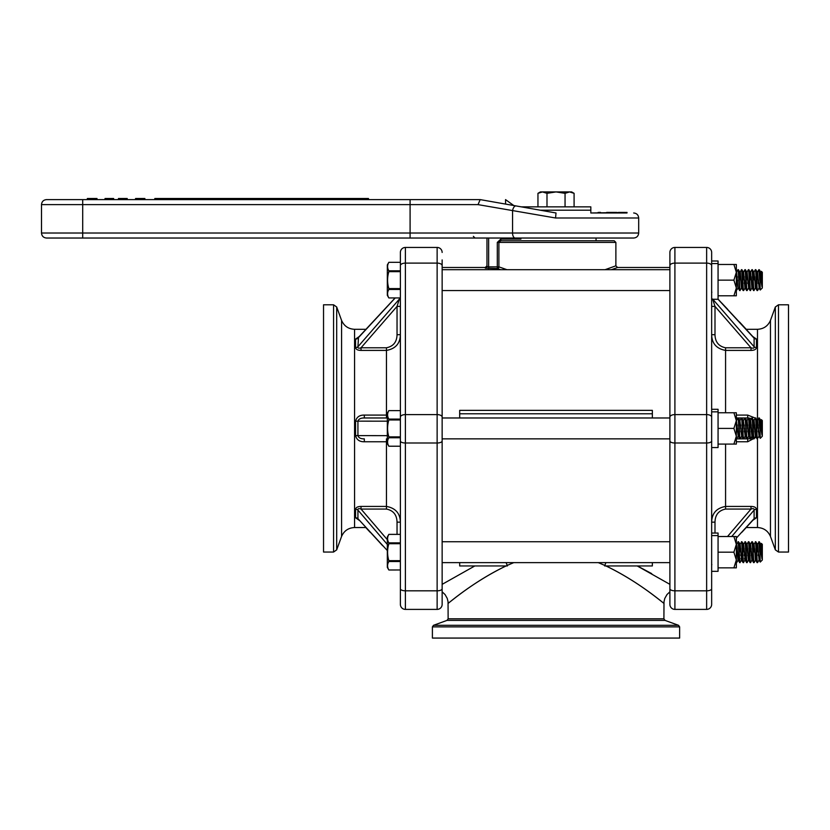 <?xml version="1.0" encoding="UTF-8"?>
<svg xmlns="http://www.w3.org/2000/svg" width="830" height="830" viewBox="0 0 830 830"><rect width="100%" height="100%" fill="white"/><g stroke="black" fill="none" stroke-linecap="round" stroke-linejoin="round"><path stroke-width="1.25" d="M520.929 239.092L500.812 239.092L497.295 242.433L497.295 266.866L488.642 266.866L486.971 266.523L486.971 238.034L486.971 266.523A1.67 1.66 180 0 1 485.301 268.183L497.295 268.526A1.67 1.587 110 0 0 498.892 266.866L497.295 266.866L497.295 268.526L500.615 269.688M500.812 239.092L500.812 240.762L498.892 242.433L615.881 242.433L614.21 240.762L500.812 240.762M611.409 269.688L616.908 267.737M617.551 267.499L615.881 265.828L605.08 269.688M506.964 269.688L498.892 266.866L498.892 242.433L497.295 242.433M442.141 267.488L485.301 267.488L486.971 265.818L486.971 266.523M474.833 565.946L442.141 584.351M669.893 584.341L637.212 565.946M639.723 567.212L651.695 573.623M459.685 413.786L459.685 410.362L652.349 410.362L652.349 413.786L459.685 413.786L459.685 417.978M506.518 565.738C470.932 582.795 445.845 605.776 448.293 603.14C450.555 601.854 474.138 581.114 506.518 565.738M513.76 562.626L507.275 565.396L507.369 565.946L459.685 565.946L459.685 562.626M605.516 565.738C641.102 582.795 666.189 605.776 663.751 603.14C661.489 601.854 637.897 581.114 605.516 565.738M660.618 600.702L654.642 596.148M652.349 562.626L652.349 565.946L604.665 565.946L604.769 565.396L598.274 562.626M605.973 562.626L604.769 565.396M507.275 565.396L506.061 562.626M679.635 626.878L432.399 626.878L432.399 638.073L679.635 638.073L679.635 626.878L678.535 625.312L433.499 625.312L447.028 620.384L665.006 620.384L663.907 618.817L448.127 618.817L448.044 601.698L447.246 598.42L445.067 594.55L442.141 591.832M652.349 417.978L652.349 413.786M442.141 596.915L442.141 541.731L669.893 541.741M442.141 440.668L442.141 416.172M442.141 288.778L442.141 267.882M388.845 270.808L388.845 271.659C387.174 277.313 387.174 282.957 388.845 288.601L388.845 289.463C387.174 292.285 387.174 295.107 388.845 297.929L387.33 295.324L387.33 264.936L388.845 262.322L400.382 262.322L388.845 262.322C387.174 265.154 387.174 267.976 388.845 270.808L400.382 270.808L400.382 252.455L400.382 604.385A5.011 5.011 0 0 0 405.393 609.396L437.13 609.396A5.011 5.011 0 0 0 442.141 604.385L442.141 259.925M397.041 526.251L397.041 522.143L400.382 522.143C400.133 513.303 395.495 508.074 386.458 506.435L361.029 506.435C357.699 506.487 355.873 507.441 355.562 509.278L355.562 517.764L359.214 520.306M355.562 435.615C356.661 439.807 359.587 441.851 364.329 441.757L364.329 438.863C360.78 438.914 358.653 437.856 357.927 435.688L357.927 421.152L355.562 421.215L355.562 435.615L387.33 435.657M387.33 415.083L364.329 415.083C359.577 414.99 356.651 417.034 355.562 421.215M359.214 336.534L355.562 339.076L355.562 347.563C355.904 349.409 357.73 350.364 361.029 350.405L361.029 347.78C358.736 348.548 357.699 348.206 357.927 346.764L358.498 337.322M355.562 339.076L355.562 339.076A3.341 3.009 180 0 0 357.927 338.194L395.236 297.939M400.382 344.896L400.382 334.698L397.041 334.698C396.875 342.012 393.347 346.369 386.458 347.78L361.029 347.78L397.041 306.384L397.041 334.698M400.382 300.771L400.382 297.939L388.845 297.929L400.382 297.939M355.562 347.563A3.341 2.729 180 0 0 357.927 346.764L399.406 299.039L397.041 306.384L400.382 306.384M361.029 350.405L386.458 350.405C395.516 348.776 400.153 343.537 400.382 334.698M400.382 299.838L399.406 299.039M364.329 441.757L387.33 441.757M364.329 415.083L364.329 417.978C360.78 417.926 358.643 418.984 357.927 421.152L387.33 421.184M387.33 417.978L364.329 417.978M361.029 506.435L361.029 509.06L386.458 509.06C393.327 510.481 396.854 514.839 397.041 522.143L397.041 534.375M355.562 509.278A3.341 2.729 180 0 1 357.927 510.077C357.678 508.634 358.716 508.292 361.029 509.06L387.33 539.676M355.562 517.764A3.341 3.009 180 0 1 357.927 518.646L357.927 510.077L387.33 544.439M382.703 545.767L357.927 518.646L387.33 550.539M333.567 304.797L333.567 552.043L323.534 552.043L323.534 304.797L333.567 304.797L336.7 306.996L341.576 320.411L341.576 536.429C344.077 530.795 348.403 527.839 354.566 527.538L354.566 329.303L365.791 329.303M400.382 299.049L400.174 297.939M400.382 252.455A5.011 5.011 0 0 1 405.393 247.444A5.011 5.011 0 0 0 400.382 252.455A5.011 5.011 0 0 1 405.393 247.444A5.011 5.011 0 0 0 400.382 252.455M442.141 417.106A5.011 2.511 0 0 0 437.13 414.595L437.13 247.444A5.011 5.011 0 0 1 442.141 252.455A5.011 5.011 0 0 0 437.13 247.444A5.011 5.011 0 0 1 442.141 252.455A5.011 5.011 0 0 0 437.13 247.444L405.393 247.444L405.393 263.11L437.13 263.11A5.011 2.511 0 0 1 442.141 265.61M669.893 564.431L669.893 596.915M669.893 588.771L669.893 604.385A5.011 5.011 0 0 0 674.904 609.396L706.641 609.396A5.011 5.011 0 0 0 711.652 604.385L711.652 252.455A5.011 5.011 0 0 0 706.641 247.444L674.904 247.444A5.011 5.011 0 0 0 669.893 252.455L669.893 588.771A5.011 2.034 180 0 0 674.904 590.815L674.904 443.002L706.641 443.002L706.641 609.396A5.011 5.011 0 0 0 711.652 604.385A5.011 5.011 0 0 1 706.641 609.396M669.893 267.882L669.893 288.778M669.893 416.172L669.893 440.668M711.85 564.576L711.652 565.157M752.831 520.306L756.472 517.764A3.341 3.009 -0 0 0 754.107 518.646L753.536 519.518M756.472 517.764L756.472 509.278A3.341 2.729 0 0 0 754.107 510.077L754.107 518.646L736.335 538.11M756.472 509.278C756.13 507.431 754.304 506.476 751.005 506.435L751.005 509.06C753.308 508.292 754.335 508.634 754.107 510.077L731.728 536.522M751.005 506.435L725.576 506.435C716.529 508.064 711.891 513.303 711.652 522.143L714.993 522.143C715.17 514.839 718.697 510.481 725.576 509.06L751.005 509.06L727.516 536.522M725.576 412.759L725.576 347.78C718.718 346.359 715.19 342.002 714.993 334.698L711.652 334.698C711.912 343.537 716.549 348.766 725.576 350.405L751.005 350.405C754.335 350.353 756.161 349.399 756.472 347.563L756.472 339.076L752.831 336.534M756.472 424.825L756.099 419.409M755.29 418.081L747.706 415.083L747.706 417.978L748.38 417.998M736.335 441.757L747.706 441.757L756.161 437.265M711.652 511.944L711.652 522.143M711.652 533.047L718.064 533.047L718.064 571.32L711.652 571.32L711.652 588.771A5.011 2.034 180 0 1 706.641 590.815L674.904 590.815L674.904 609.396A5.011 5.011 0 0 1 669.893 604.385A5.011 5.011 0 0 0 674.904 609.396M746.886 420.883L748.411 417.978L751.534 418.559M752.571 419.026L753.962 420.395M711.652 442.203A3.341 3.341 0 0 1 711.767 441.342M747.706 441.757L747.706 438.863L750.019 438.665M752.893 437.628L750.818 438.499M736.335 437.078L736.667 438.863L747.706 438.863M711.652 306.384L714.993 306.384L712.638 299.039L711.652 299.838M751.005 350.405L751.005 347.78L725.576 347.78M756.472 347.563A3.341 2.729 0 0 1 754.107 346.764C754.356 348.206 753.318 348.548 751.005 347.78L715.004 306.384L714.993 321.148M753.588 337.374L754.107 338.194A3.341 3.009 180 0 0 756.472 339.076A3.341 3.009 0 0 1 754.107 338.194L754.107 346.764L712.638 299.039M711.652 291.683L711.85 292.264M778.478 304.797L775.334 306.996L775.334 549.844L778.478 552.043L778.478 304.797L788.5 304.797L788.5 552.043L778.478 552.043M757.479 438.863L757.479 527.538C763.631 527.839 767.958 530.795 770.458 536.429L770.458 320.411L775.334 306.996M711.652 260.994L718.064 260.994L718.064 299.277L754.107 338.194M738.856 421.173L739.872 421.173M742.331 421.163L743.358 421.163M745.807 421.163L746.834 421.163M749.293 421.152L750.32 421.152M752.769 421.152L753.796 421.152M747.706 417.978L736.335 417.978L747.706 417.978M718.064 263.556L711.652 263.556M718.064 411.846L718.064 447.557L711.652 447.557L711.652 411.846L718.064 411.846L718.064 409.283L711.652 409.283M718.064 535.609L711.652 535.609M733.907 280.135L736.335 287.958L736.335 264.469L733.907 264.469L736.335 272.302L733.907 280.135L718.064 280.135M733.907 264.469L718.064 264.469M736.449 289.753L736.335 287.958L733.907 295.791L718.064 295.791M733.907 295.791L736.335 295.791L736.335 287.958M736.335 272.302L736.335 269.833M733.907 428.415L736.335 436.248L736.335 412.759L733.907 412.759L736.335 420.592L733.907 428.415L718.064 428.415M733.907 412.759L718.064 412.759M733.907 444.081L736.335 444.081L736.335 436.248L733.907 444.081L718.064 444.081M733.907 552.189L736.335 560.011L736.335 536.522L733.907 536.522L736.335 544.356L733.907 552.189L718.064 552.189M733.907 536.522L718.064 536.522M736.335 562.626L736.335 560.011L733.907 567.845L718.064 567.845M733.907 567.845L736.335 567.845L736.335 560.011M625.28 212.418L625.28 212.978L627.013 212.978L627.013 212.418L590.825 212.978L590.825 210.198L540.226 210.198L590.825 210.198L590.825 206.857L521.282 206.857L480.228 199.615L46.511 199.615C43.471 199.916 41.801 201.586 41.5 204.626L478.039 204.626L555.55 217.989L556.017 212.978L516.063 205.933A5.011 2.604 100 0 0 512.556 210.872L512.556 233.023A5.011 2.635 90 0 0 515.191 238.034L633.674 238.034C636.714 237.743 638.384 236.073 638.685 233.023L410.093 233.023L410.093 238.034L515.191 238.034M569.567 191.927L565.054 193.328L556.017 191.927L571.663 191.927L574.09 193.328L569.567 191.927M546.991 193.328L542.467 191.927L556.017 191.927L546.991 193.328L546.991 206.857L537.954 206.857L537.954 193.328L542.467 191.927L540.372 191.927L537.954 193.328M565.054 193.328L565.054 206.857L574.09 206.857L574.09 193.328M565.054 206.857L546.991 206.857M96.996 199.615L96.996 198.505L87.347 198.505L87.347 199.615M92.172 199.615L92.172 198.505M135.601 199.615L135.601 198.505L135.238 199.615M144.887 199.615L144.887 198.505L135.601 198.505M144.513 199.615L144.513 198.505M140.062 199.615L140.062 198.505M113.627 199.615L113.627 198.505L105.026 198.505L105.026 199.615M105.275 199.615L105.275 198.505M113.772 199.615L113.627 198.505M118.451 199.615L118.451 198.505L119.987 198.505L119.987 199.615M127.208 199.615L127.208 198.505L119.987 198.505M118.721 199.615L118.721 198.505M127.073 199.615L127.073 198.505M216.412 199.615L216.412 198.505L154.816 198.505L154.816 199.615M210.353 199.615L210.353 198.505M249.27 199.615L249.27 198.505L216.412 198.505M275.498 199.615L275.498 198.505L264.791 198.505L264.791 199.615M264.791 198.505L249.27 198.505M306.177 199.615L306.177 198.505L298.987 198.505L298.987 199.615M298.987 198.505L275.498 198.505M320.764 199.615L320.764 198.505L306.177 198.505M368.479 199.615L368.479 198.505L320.764 198.505M314.497 199.615L314.497 198.505M284.068 199.615L284.068 198.505M258.431 199.615L258.431 198.505M223.457 199.615L223.457 198.505M410.093 199.615L410.093 233.023L41.5 233.023C41.801 236.073 43.471 237.743 46.511 238.034L410.093 238.034M485.581 238.034L626.463 238.034M627.013 212.978L590.825 212.978M518.491 206.359L556.017 212.978M478.039 204.626L480.176 199.615M596.054 238.034L596.054 240.762M753.194 280.135L754.003 272.001L755.373 269.688L757.168 272.001L756.483 276.691L757.323 272.593M755.373 269.688C755.943 269.055 756.524 291.216 757.105 290.573L757.541 290.573C756.96 291.216 756.379 269.055 755.798 269.688L756.67 280.135L757.489 272.001L759.326 269.729L760.643 272.001L760.073 275.176L760.809 272.593M758.807 269.729L757.489 272.001L759.066 287.668M737.922 269.729L736.604 272.001L737.963 288.311L736.335 272.115L737.963 269.688L739.769 272.001L739.084 276.691L739.706 271.95L739.924 272.593L741.449 269.688L743.244 272.001L742.56 276.691L743.192 271.95L743.4 272.593L744.884 269.729L746.73 272.001L746.046 276.691L747.104 271.95L748.629 287.668M744.884 269.729L743.566 272.001L745.143 287.668M740.37 272.634L741.667 287.668M738.026 288.259L736.335 290.573M740.08 272.001L741.449 288.311L743.618 290.573L744.987 288.259M743.597 271.95L744.956 288.311M748.359 269.729L747.042 272.001L748.411 269.688L750.206 272.001L749.521 276.691L750.362 272.593M750.362 289.753L750.579 290.573C750.009 291.216 749.417 269.055 748.847 269.688L749.708 280.135L750.579 271.95L751.918 288.311M750.528 272.001L751.887 269.688L753.682 272.001L752.997 276.691L753.848 272.593M755.321 269.729L754.003 272.001L755.591 287.668M761.369 271.348L762.324 272.302L762.324 287.958L760.239 290.012L759.72 272.686L761.982 286.755L761.369 271.348L761.982 281.339M757.541 271.95L758.226 283.57L758.413 280.135L759.222 288.259L760.239 290.012M751.451 280.135L752.26 288.259L753.63 290.573C753.049 291.216 752.468 269.055 751.887 269.688C752.468 269.055 753.049 291.216 753.63 290.573L755.425 288.259M754.065 290.573C753.484 291.216 752.903 269.055 752.322 269.688L753.682 272.001L754.501 280.135L754.688 276.691L755.393 288.311M747.073 271.95L748.785 288.259L750.144 290.573C749.573 291.216 748.982 269.055 748.411 269.688C748.982 269.055 749.573 291.216 750.144 290.573L751.949 288.259M748.888 269.729L750.206 272.001L751.015 280.135L751.212 276.691L751.887 288.311M744.925 269.688C745.506 269.055 746.087 291.216 746.668 290.573L747.104 290.573C746.523 291.216 745.942 269.055 745.361 269.688L746.232 280.135M743.524 290.407L743.618 290.573C743.047 291.216 742.466 269.055 741.885 269.688L742.757 280.135M739.665 290.531L738.347 288.259L739.665 290.531C739.125 291.216 738.544 269.055 737.963 269.688C738.544 269.055 739.125 291.216 739.706 290.573L741.501 288.259M756.701 546.078L757.323 544.646M756.67 552.189L757.489 544.055L759.326 541.783L760.643 544.055L760.073 547.229L760.809 544.646M757.489 544.055L759.066 559.721M742.757 552.189L743.618 544.003L745.143 559.721M739.302 546.078L740.142 544.003L741.667 559.721M737.963 560.364L736.667 544.003L738.347 560.312L739.706 562.626L741.501 560.312M736.635 544.003L737.237 548.091M738.026 560.312L736.667 562.626M741.045 558.289L741.449 560.364L743.192 562.626L744.987 560.312M742.777 546.078L743.4 544.646M744.52 558.289L744.956 560.364M746.263 546.078L747.104 544.003L748.785 560.312L750.579 562.626L752.105 559.721M747.042 544.055L748.411 541.741L750.206 544.055L749.521 548.744L750.362 544.646M750.579 562.626C750.009 563.259 749.417 541.108 748.847 541.741L750.206 544.055L751.918 560.364M749.708 552.189L750.528 544.055L751.887 541.741L753.682 544.055L752.997 548.744L753.848 544.646M753.194 552.189L754.065 544.003L755.591 559.721M761.369 543.401L762.324 544.356L762.324 560.011L760.239 562.066L759.72 544.729L761.982 558.808L761.369 543.401L761.982 553.392M755.591 542.561L755.881 545.787M754.003 544.055L755.798 541.741C756.379 541.108 756.96 563.259 757.541 562.626L758.911 560.312M756.483 548.744L757.168 544.055L755.798 541.741L757.168 544.055L757.977 552.189M759.357 545.787L759.429 546.918M755.393 560.364L754.688 548.744L754.501 552.189L753.682 544.055L752.322 541.741C752.903 541.108 753.484 563.259 754.065 562.626L755.425 560.312M752.105 542.561L752.468 546.96M748.629 542.561L748.992 546.96M743.566 544.055L745.361 541.741C745.942 541.108 746.523 563.259 747.104 562.626L748.629 559.721M746.046 548.744L746.73 544.055L745.361 541.741L746.73 544.055L748.463 560.312M740.08 544.055L741.927 541.783L743.244 544.055L744.053 552.189L744.251 548.744M741.958 545.787L743.192 562.626C742.611 563.259 742.03 541.108 741.449 541.741M736.604 544.055L738.451 541.783L739.769 544.055L740.578 552.189L740.765 548.744M737.963 541.741C738.544 541.108 739.125 563.259 739.706 562.626C739.125 563.259 738.544 541.108 737.963 541.741M388.845 534.385L388.845 534.385C387.174 537.207 387.174 540.029 388.845 542.862L388.845 543.712C387.174 549.356 387.174 555.011 388.845 560.655L388.845 561.516C387.174 564.338 387.174 567.16 388.845 569.982L400.382 569.982L388.845 569.992L387.33 567.378L387.33 536.989L388.845 534.375L400.382 534.375L388.845 534.385M759.72 544.729L759.326 541.783L760.643 544.055L761.982 558.808M760.353 549.367L760.965 544.055M757.541 544.003L759.222 560.312L760.239 562.066M754.937 552.189L755.746 560.312L757.593 562.584M750.528 544.055L752.26 560.312L754.107 562.584M742.56 548.744L743.618 544.003L745.309 560.312L747.145 562.584M739.084 548.744L740.142 544.003L741.823 560.312L743.141 562.584M740.111 544.003L738.399 541.741C738.98 541.108 739.561 563.259 740.142 562.626L740.184 562.584M743.597 544.003L741.885 541.741C742.466 541.108 743.047 563.259 743.618 562.626M761.193 544.397L761.048 546.617M755.373 541.741C755.943 541.108 756.524 563.259 757.105 562.626M758.807 541.783L759.72 552.189M758.226 555.623L758.413 552.189M751.887 541.741C752.468 541.108 753.049 563.259 753.63 562.626M751.264 555.623L751.451 552.189M748.411 541.741C748.982 541.108 749.573 563.259 750.144 562.626M751.015 552.189L751.212 548.744M747.778 555.623L747.975 552.189M744.925 541.741C745.506 541.108 746.087 563.259 746.668 562.626M747.54 552.189L747.726 548.744M744.303 555.623L744.489 552.189M740.817 555.623L741.014 552.189M738.347 560.312L739.706 562.626M737.341 555.623L737.528 552.189M737.092 552.189L737.289 548.744M388.845 542.862L400.382 542.862M400.382 561.516L388.845 561.516M400.382 543.712L388.845 543.712M388.845 560.655L400.382 560.655M400.382 410.622L388.845 410.622C387.174 413.444 387.174 416.266 388.845 419.088L388.845 419.949C387.174 425.593 387.174 431.247 388.845 436.891L388.845 437.742C387.174 440.574 387.174 443.396 388.845 446.218L400.382 446.218L388.845 446.229L387.33 443.614L387.33 413.226L388.845 410.611L400.382 410.611M756.483 424.981L757.168 420.291L759.066 435.958M760.073 423.466L760.643 420.291L761.982 435.045L761.369 419.638L761.982 429.618M760.353 425.603L760.965 420.291M756.67 428.415L757.541 420.239L759.222 436.549L760.27 438.313L759.72 420.966L761.982 435.045M753.194 428.415L754.065 420.239L755.746 436.549L757.105 438.863L758.911 436.549M749.708 428.415L750.579 420.239L752.26 436.549L754.065 438.863L755.591 435.958M747.042 420.291L748.785 436.549L750.579 438.863L752.105 435.958M743.4 420.883L745.309 436.549L746.668 438.863C746.087 439.495 745.506 417.345 744.925 417.978L746.73 420.291L748.629 435.958M739.924 420.883L741.823 436.549L743.192 438.863C742.611 439.495 742.03 417.345 741.449 417.978L743.244 420.291L745.143 435.958M736.449 420.883L738.347 436.549L739.032 431.859M736.335 420.395L738.181 435.958M739.084 424.981L739.769 420.291L741.667 435.958M742.56 424.981L743.244 420.291M746.046 424.981L746.73 420.291M749.521 424.981L750.206 420.291L751.949 436.549M752.997 424.981L753.682 420.291L755.425 436.549M761.369 419.638L762.324 420.592L762.324 436.248L760.27 438.313M761.193 420.634L761.048 422.854M442.141 417.978L669.893 417.978M754.003 420.291L755.373 417.978C755.943 417.345 756.524 439.495 757.105 438.863M757.977 428.415L758.174 424.981M770.458 320.411C767.958 326.045 763.631 329.002 757.479 329.303L757.479 420.312L759.284 417.978L759.72 420.966M758.226 431.859L758.413 428.415M755.373 417.978L757.168 420.291M755.798 417.978C756.379 417.345 756.96 439.495 757.541 438.863M758.848 417.978L759.72 428.415M754.74 431.859L754.937 428.415M750.528 420.291L751.887 417.978L753.682 420.291M752.322 417.978C752.903 417.345 753.484 439.495 754.065 438.863M751.887 417.978C752.468 417.345 753.049 439.495 753.63 438.863M754.501 428.415L754.688 424.981M751.264 431.859L751.451 428.415M748.847 417.978C749.417 417.345 750.009 439.495 750.579 438.863M748.411 417.978C748.982 417.345 749.573 439.495 750.144 438.863M751.015 428.415L751.212 424.981M745.361 417.978C745.942 417.345 746.523 439.495 747.104 438.863L748.463 436.549M747.778 431.859L747.975 428.415M747.54 428.415L747.726 424.981M741.885 417.978C742.466 417.345 743.047 439.495 743.618 438.863L744.987 436.549M744.303 431.859L744.489 428.415M744.053 428.415L744.251 424.981M743.566 420.291L744.925 417.978M736.604 420.291L738.399 417.978C738.98 417.345 739.561 439.495 740.142 438.863L741.501 436.549M740.817 431.859L741.014 428.415M738.399 417.978L739.769 420.291M737.963 417.978C738.544 417.345 739.125 439.495 739.706 438.863L738.347 436.549M740.578 428.415L740.765 424.981M740.08 420.291L741.449 417.978M736.335 438.863L738.026 436.549M737.341 431.859L737.528 428.415M737.092 428.415L737.289 424.981M388.845 419.088L400.382 419.088M388.845 436.891L400.382 436.891L400.382 437.742L388.845 437.742M400.382 419.949L388.845 419.949M755.85 269.729L757.168 272.001L757.977 280.135M759.72 272.686L759.326 269.729L760.643 272.001L761.982 286.755M760.353 277.313L760.965 272.001M754.937 280.135L755.746 288.259L757.105 290.573M744.303 283.57L744.489 280.135L745.309 288.259L746.668 290.573M741.014 280.135L741.823 288.259L743.141 290.531M740.142 290.573C739.561 291.216 738.98 269.055 738.399 269.688L739.769 272.001L740.578 280.135L740.765 276.691M741.927 269.729L743.244 272.001L744.053 280.135L744.251 276.691M745.402 269.729L746.73 272.001L747.54 280.135M761.193 272.344L761.048 274.564M442.141 269.688L669.893 269.688M757.541 290.573L758.911 288.259M758.848 269.688L759.72 280.135M747.104 290.573L748.463 288.259M747.778 283.57L747.975 280.135M741.449 269.688C742.03 269.055 742.611 291.216 743.192 290.573M737.341 283.57L737.528 280.135M737.092 280.135L737.289 276.691M400.382 289.463L388.845 289.463M400.382 271.659L388.845 271.659M388.845 288.601L400.382 288.601M625.239 212.418L618.443 212.418M600.142 212.366L598.866 212.418M616.711 212.418L606.689 212.418M600.567 212.418L598.897 212.418M625.28 212.978L598.129 212.978L598.129 212.418M488.642 238.034L488.642 268.526M485.301 267.488L485.301 268.183M386.458 438.863L386.458 509.06M386.458 347.78L386.458 417.978M333.567 552.043L336.7 549.844L336.7 306.996M400.382 265.61A5.011 2.511 0 0 1 405.393 263.11L405.393 414.595A5.011 2.511 0 0 0 400.382 417.106M400.382 440.958A5.011 2.034 0 0 0 405.393 443.002L405.393 414.595L437.13 414.595L437.13 443.002A5.011 2.034 0 0 0 442.141 440.958M400.382 588.771A5.011 2.034 0 0 0 405.393 590.815L405.393 443.002L437.13 443.002L437.13 590.815A5.011 2.034 0 0 0 442.141 588.771M405.393 609.396L405.393 590.815L437.13 590.815L437.13 609.396M725.576 444.081L725.576 509.06M714.993 533.047L714.993 522.143M747.706 415.083L736.335 415.083M714.993 334.698L714.993 306.384M711.652 265.61A5.011 2.511 180 0 0 706.641 263.11L706.641 247.444A5.011 5.011 0 0 1 711.652 252.455M711.652 440.958A5.011 2.034 180 0 1 706.641 443.002L706.641 414.595L674.904 414.595L674.904 263.11L706.641 263.11L706.641 414.595A5.011 2.511 180 0 1 711.652 417.106M669.893 440.958A5.011 2.034 180 0 0 674.904 443.002L674.904 414.595A5.011 2.511 180 0 0 669.893 417.106M669.893 265.61A5.011 2.511 180 0 1 674.904 263.11L674.904 247.444A5.011 5.011 0 0 0 669.893 252.455M126.119 199.615L126.119 198.505M123.182 199.615L123.182 198.505M346.629 199.615L346.629 198.505M82.71 199.615L82.71 238.034M555.55 217.989L638.685 217.989C638.384 214.949 636.714 213.279 633.674 212.978M513.801 205.539L505.553 199.615L505.553 204.076M617.551 267.488L669.893 267.488M663.907 618.817L664 601.74L664.778 598.451L666.978 594.55L669.893 591.832M447.028 620.384L448.127 618.817M665.006 620.384L678.535 625.312M432.399 626.878L433.499 625.312M615.881 265.828L615.881 242.433M354.566 527.538L365.791 527.538L370.118 532.248M395.122 297.939L358.446 337.385M341.576 536.429L336.7 549.844M341.576 320.411C344.077 326.045 348.403 329.002 354.566 329.303M753.567 519.487L741.916 532.248M757.479 329.303L746.243 329.303L739.52 321.988M757.479 527.538L746.243 527.538M770.458 536.429L775.334 549.844M753.557 337.343L718.064 299.142M721.644 302.919L727.713 309.351M718.064 299.277L711.652 299.277M334.179 199.615L334.179 198.505M473.359 236.363L475.03 238.034M638.685 233.023L638.685 217.989M41.5 233.023L41.5 204.626M442.141 562.626L669.893 562.626M755.746 560.312L757.064 562.584M752.26 560.312L753.588 562.584M748.785 560.312L750.102 562.584M745.309 560.312L746.627 562.584M442.141 438.863L669.893 438.863M759.326 418.019L760.643 420.291M748.888 418.019L750.206 420.291M442.141 290.573L669.893 290.573M752.26 288.259L753.588 290.531M748.785 288.259L750.102 290.531M745.309 288.259L746.627 290.531"/></g></svg>
